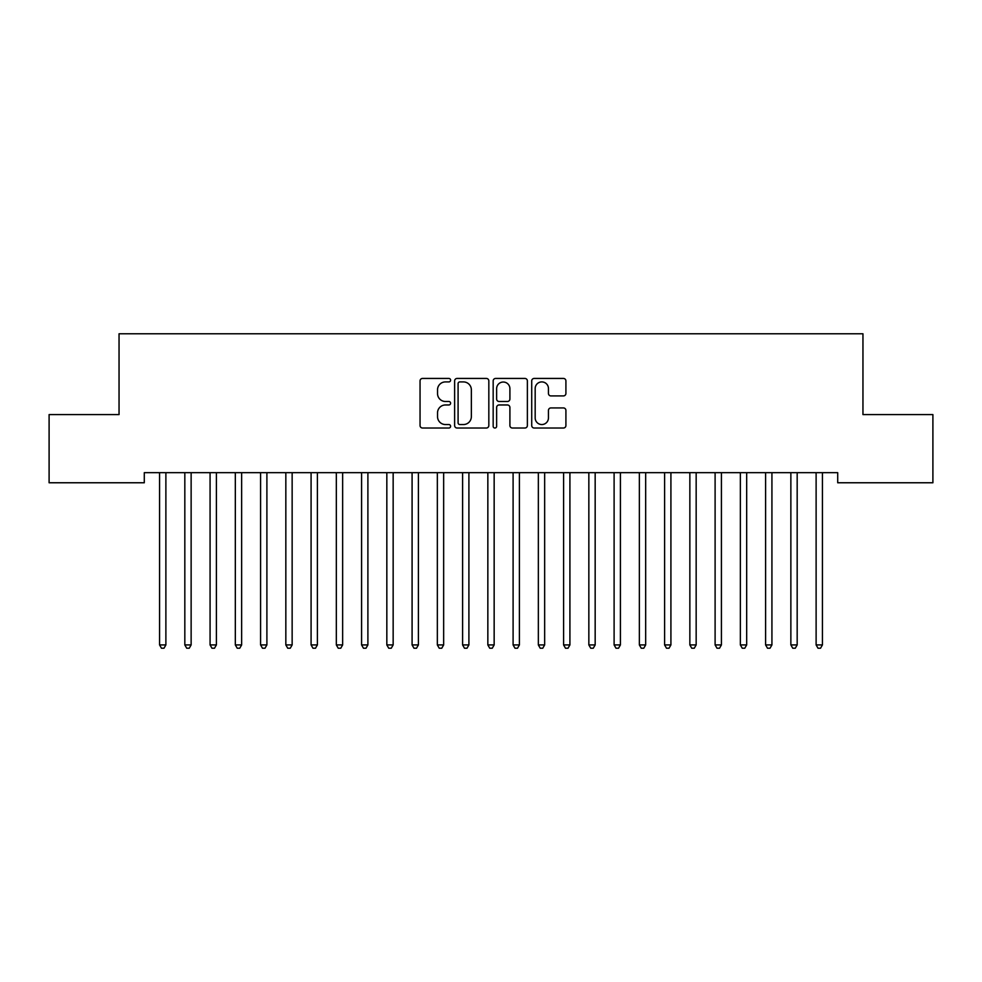 <?xml version="1.0" encoding="UTF-8"?>
<svg xmlns="http://www.w3.org/2000/svg" width="982" height="982" viewBox="0 0 982 982"><rect width="100%" height="100%" fill="white"/><g stroke="black" fill="none" stroke-linecap="round" stroke-linejoin="round"><path stroke-width="1.47" d="M450.603 380.169A1.731 1.731 0 0 0 448.86 378.438L422.53 378.438A2.48 2.48 0 0 0 420.05 380.918L420.05 425.537A2.48 2.48 0 0 0 422.53 428.017L448.86 428.017A1.731 1.731 0 0 0 450.603 426.274A1.731 1.731 0 0 0 448.86 424.543L445.46 424.543A7.93 7.93 0 0 1 437.53 416.613L437.53 412.894A7.93 7.93 0 0 1 445.46 404.965L448.86 404.965A1.731 1.731 0 0 0 450.603 403.221A1.731 1.731 0 0 0 448.86 401.491L445.46 401.491A7.93 7.93 0 0 1 437.53 393.561L437.53 389.842A7.93 7.93 0 0 1 445.46 381.912L448.86 381.912A1.731 1.731 0 0 0 450.603 380.169M563.435 395.918A2.48 2.48 0 0 0 565.914 393.438L565.914 380.918A2.48 2.48 0 0 0 563.435 378.438L534.183 378.438A2.48 2.48 0 0 0 531.716 380.918L531.716 425.537A2.48 2.48 0 0 0 534.183 428.017L563.435 428.017A2.48 2.48 0 0 0 565.914 425.537L565.914 410.415A2.48 2.48 0 0 0 563.435 407.935L550.914 407.935A2.48 2.48 0 0 0 548.447 410.415L548.447 417.915A6.629 6.629 0 0 1 541.806 424.543A6.629 6.629 0 0 1 535.178 417.915L535.178 388.541A6.629 6.629 0 0 1 541.806 381.912A6.629 6.629 0 0 1 548.447 388.541L548.447 393.438A2.48 2.48 0 0 0 550.914 395.918L563.435 395.918M837.707 472.673L144.293 472.673L144.293 482.763L49.1 482.763L49.1 414.588L119.043 414.588L119.043 333.782L862.957 333.782L862.957 414.588L932.9 414.588L932.9 482.763L837.707 482.763L837.707 472.673M488.827 380.918A2.48 2.48 0 0 0 486.348 378.438L457.109 378.438A2.48 2.48 0 0 0 454.629 380.918L454.629 425.537A2.48 2.48 0 0 0 457.109 428.017L486.348 428.017A2.48 2.48 0 0 0 488.827 425.537L488.827 380.918M495.652 378.438L524.891 378.438A2.48 2.48 0 0 1 527.371 380.918L527.371 425.537A2.48 2.48 0 0 1 524.891 428.017L512.383 428.017A2.48 2.48 0 0 1 509.904 425.537L509.904 407.444A2.48 2.48 0 0 0 507.424 404.965L499.114 404.965A2.48 2.48 0 0 0 496.634 407.444L496.634 426.274A1.731 1.731 0 0 1 494.903 428.017A1.731 1.731 0 0 1 493.173 426.274L493.173 380.918A2.48 2.48 0 0 1 495.652 378.438M459.834 381.912A1.731 1.731 0 0 0 458.091 383.643L458.091 422.812A1.731 1.731 0 0 0 459.834 424.543L463.43 424.543A7.93 7.93 0 0 0 471.36 416.613L471.36 389.842A7.93 7.93 0 0 0 463.43 381.912L459.834 381.912M509.904 388.663A6.629 6.629 0 0 0 503.275 382.035A6.629 6.629 0 0 0 496.634 388.663L496.634 399.011A2.48 2.48 0 0 0 499.114 401.491L507.424 401.491A2.48 2.48 0 0 0 509.904 399.011L509.904 388.663M159.244 472.673L159.391 473.042A2.529 2.529 0 0 1 159.575 473.975L159.575 644.928L165.884 644.928L165.884 473.975A2.529 2.529 0 0 1 166.068 473.042L166.216 472.673M165.884 644.928L163.994 648.218L161.465 648.218L159.575 644.928M184.493 472.673L184.641 473.042A2.529 2.529 0 0 1 184.825 473.975L184.825 644.928L191.134 644.928L191.134 473.975A2.529 2.529 0 0 1 191.318 473.042L191.465 472.673M191.134 644.928L189.244 648.218L186.715 648.218L184.825 644.928M209.743 472.673L209.89 473.042A2.529 2.529 0 0 1 210.074 473.975L210.074 644.928L216.396 644.928L216.396 473.975A2.529 2.529 0 0 1 216.568 473.042L216.727 472.673M216.396 644.928L214.493 648.218L211.977 648.218L210.074 644.928M234.993 472.673L235.152 473.042A2.529 2.529 0 0 1 235.324 473.975L235.324 644.928L241.646 644.928L241.646 473.975A2.529 2.529 0 0 1 241.83 473.042L241.977 472.673M241.646 644.928L239.743 648.218L237.227 648.218L235.324 644.928M260.255 472.673L260.402 473.042A2.529 2.529 0 0 1 260.586 473.975L260.586 644.928L266.895 644.928L266.895 473.975A2.529 2.529 0 0 1 267.079 473.042L267.227 472.673M266.895 644.928L265.005 648.218L262.476 648.218L260.586 644.928M285.504 472.673L285.652 473.042A2.529 2.529 0 0 1 285.836 473.975L285.836 644.928L292.145 644.928L292.145 473.975A2.529 2.529 0 0 1 292.329 473.042L292.476 472.673M292.145 644.928L290.255 648.218L287.726 648.218L285.836 644.928M310.754 472.673L310.901 473.042A2.529 2.529 0 0 1 311.085 473.975L311.085 644.928L317.395 644.928L317.395 473.975A2.529 2.529 0 0 1 317.579 473.042L317.726 472.673M317.395 644.928L315.504 648.218L312.976 648.218L311.085 644.928M336.004 472.673L336.151 473.042A2.529 2.529 0 0 1 336.335 473.975L336.335 644.928L342.644 644.928L342.644 473.975A2.529 2.529 0 0 1 342.828 473.042L342.976 472.673M342.644 644.928L340.754 648.218L338.225 648.218L336.335 644.928M361.253 472.673L361.401 473.042A2.529 2.529 0 0 1 361.585 473.975L361.585 644.928L367.894 644.928L367.894 473.975A2.529 2.529 0 0 1 368.078 473.042L368.225 472.673M367.894 644.928L366.004 648.218L363.475 648.218L361.585 644.928M386.503 472.673L386.65 473.042A2.529 2.529 0 0 1 386.834 473.975L386.834 644.928L393.156 644.928L393.156 473.975A2.529 2.529 0 0 1 393.328 473.042L393.487 472.673M393.156 644.928L391.253 648.218L388.737 648.218L386.834 644.928M411.753 472.673L411.912 473.042A2.529 2.529 0 0 1 412.084 473.975L412.084 644.928L418.406 644.928L418.406 473.975A2.529 2.529 0 0 1 418.59 473.042L418.737 472.673M418.406 644.928L416.503 648.218L413.987 648.218L412.084 644.928M437.015 472.673L437.162 473.042A2.529 2.529 0 0 1 437.346 473.975L437.346 644.928L443.655 644.928L443.655 473.975A2.529 2.529 0 0 1 443.839 473.042L443.987 472.673M443.655 644.928L441.765 648.218L439.236 648.218L437.346 644.928M462.264 472.673L462.412 473.042A2.529 2.529 0 0 1 462.596 473.975L462.596 644.928L468.905 644.928L468.905 473.975A2.529 2.529 0 0 1 469.089 473.042L469.236 472.673M468.905 644.928L467.015 648.218L464.486 648.218L462.596 644.928M487.514 472.673L487.661 473.042A2.529 2.529 0 0 1 487.845 473.975L487.845 644.928L494.155 644.928L494.155 473.975A2.529 2.529 0 0 1 494.339 473.042L494.486 472.673M494.155 644.928L492.264 648.218L489.736 648.218L487.845 644.928M512.764 472.673L512.911 473.042A2.529 2.529 0 0 1 513.095 473.975L513.095 644.928L519.404 644.928L519.404 473.975A2.529 2.529 0 0 1 519.588 473.042L519.736 472.673M519.404 644.928L517.514 648.218L514.985 648.218L513.095 644.928M538.013 472.673L538.161 473.042A2.529 2.529 0 0 1 538.345 473.975L538.345 644.928L544.654 644.928L544.654 473.975A2.529 2.529 0 0 1 544.838 473.042L544.985 472.673M544.654 644.928L542.764 648.218L540.235 648.218L538.345 644.928M563.263 472.673L563.41 473.042A2.529 2.529 0 0 1 563.594 473.975L563.594 644.928L569.916 644.928L569.916 473.975A2.529 2.529 0 0 1 570.088 473.042L570.247 472.673M569.916 644.928L568.013 648.218L565.497 648.218L563.594 644.928M588.513 472.673L588.672 473.042A2.529 2.529 0 0 1 588.844 473.975L588.844 644.928L595.166 644.928L595.166 473.975A2.529 2.529 0 0 1 595.35 473.042L595.497 472.673M595.166 644.928L593.263 648.218L590.747 648.218L588.844 644.928M613.775 472.673L613.922 473.042A2.529 2.529 0 0 1 614.106 473.975L614.106 644.928L620.415 644.928L620.415 473.975A2.529 2.529 0 0 1 620.599 473.042L620.747 472.673M620.415 644.928L618.525 648.218L615.996 648.218L614.106 644.928M639.024 472.673L639.172 473.042A2.529 2.529 0 0 1 639.356 473.975L639.356 644.928L645.665 644.928L645.665 473.975A2.529 2.529 0 0 1 645.849 473.042L645.996 472.673M645.665 644.928L643.775 648.218L641.246 648.218L639.356 644.928M664.274 472.673L664.421 473.042A2.529 2.529 0 0 1 664.605 473.975L664.605 644.928L670.915 644.928L670.915 473.975A2.529 2.529 0 0 1 671.099 473.042L671.246 472.673M670.915 644.928L669.024 648.218L666.496 648.218L664.605 644.928M689.524 472.673L689.671 473.042A2.529 2.529 0 0 1 689.855 473.975L689.855 644.928L696.164 644.928L696.164 473.975A2.529 2.529 0 0 1 696.348 473.042L696.496 472.673M696.164 644.928L694.274 648.218L691.745 648.218L689.855 644.928M714.773 472.673L714.921 473.042A2.529 2.529 0 0 1 715.105 473.975L715.105 644.928L721.414 644.928L721.414 473.975A2.529 2.529 0 0 1 721.598 473.042L721.745 472.673M721.414 644.928L719.524 648.218L716.995 648.218L715.105 644.928M740.023 472.673L740.17 473.042A2.529 2.529 0 0 1 740.354 473.975L740.354 644.928L746.676 644.928L746.676 473.975A2.529 2.529 0 0 1 746.848 473.042L747.007 472.673M746.676 644.928L744.773 648.218L742.257 648.218L740.354 644.928M765.273 472.673L765.432 473.042A2.529 2.529 0 0 1 765.604 473.975L765.604 644.928L771.926 644.928L771.926 473.975A2.529 2.529 0 0 1 772.11 473.042L772.257 472.673M771.926 644.928L770.023 648.218L767.507 648.218L765.604 644.928M790.535 472.673L790.682 473.042A2.529 2.529 0 0 1 790.866 473.975L790.866 644.928L797.175 644.928L797.175 473.975A2.529 2.529 0 0 1 797.359 473.042L797.507 472.673M797.175 644.928L795.285 648.218L792.756 648.218L790.866 644.928M815.784 472.673L815.932 473.042A2.529 2.529 0 0 1 816.116 473.975L816.116 644.928L822.425 644.928L822.425 473.975A2.529 2.529 0 0 1 822.609 473.042L822.756 472.673M822.425 644.928L820.535 648.218L818.006 648.218L816.116 644.928"/></g></svg>
